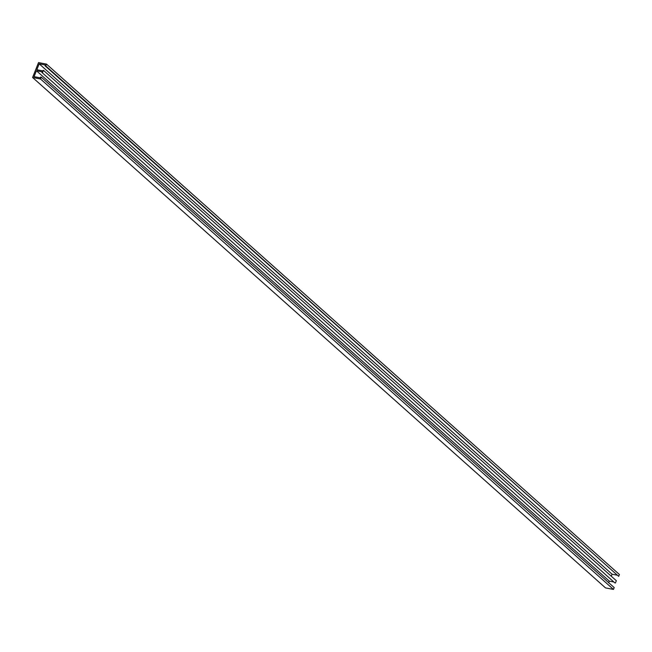<?xml version="1.0" encoding="UTF-8"?>
<svg xmlns="http://www.w3.org/2000/svg" width="652" height="652" viewBox="0 0 652 652"><rect width="100%" height="100%" fill="white"/><g stroke="black" fill="none" stroke-linecap="round" stroke-linejoin="round"><path stroke-width="0.98" d="M618.675 576.344L45.762 65.942L46.496 64.108L619.4 574.51L618.675 576.344L45.045 65.803L45.363 65.004L39.177 63.823L612.081 574.216L611.283 576.221M46.496 64.108L38.533 62.584L32.6 77.49L605.504 587.892L613.467 589.416L40.563 79.014L32.6 77.49M40.563 79.014L41.288 77.189L614.2 587.582L613.467 589.416M41.288 77.189L40.571 77.05L40.253 77.849L34.067 76.659L36.422 70.742L609.327 581.136L608.707 582.692M609.327 581.136L613.874 582.008M36.422 70.742L42.209 71.85L41.956 72.486L614.86 582.888L41.956 72.486M42.502 72.592L43.415 70.318L616.319 580.712L615.415 582.994M43.415 70.318L42.608 70.848L36.822 69.74L39.177 63.823M616.719 575.105L612.081 574.216M45.762 65.942L45.045 65.803"/></g></svg>

